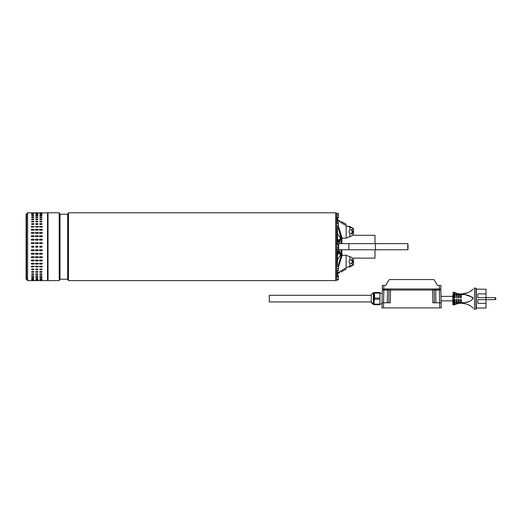 <?xml version="1.0" encoding="UTF-8"?>
<svg xmlns="http://www.w3.org/2000/svg" width="522" height="522" viewBox="0 0 522 522"><rect width="100%" height="100%" fill="white"/><g stroke="black" fill="none" stroke-linecap="round" stroke-linejoin="round"><path stroke-width="0.78" d="M27.581 213.204L26.557 214.222L26.557 279.192L26.557 214.222L27.627 213.204L27.581 280.21L26.557 279.192L27.627 280.21L27.581 213.204M26.1 216.774L26.1 276.634L26.1 216.774L26.557 217.87M26.1 276.634L26.557 275.544M26.1 214.327L27.627 212.793L27.627 280.614L26.1 279.087L26.1 214.327L26.1 279.087M31.712 247.213L31.712 246.195L33.747 246.195L33.747 247.213L31.712 247.213M31.712 249.744L33.747 249.744L34.256 250.253L33.747 250.756L31.712 250.756L31.203 250.253L31.712 249.744M31.712 253.255L33.747 253.255L34.256 253.757L33.747 254.253L31.712 254.253L31.203 253.757L31.712 253.255M31.712 256.7L33.747 256.7L34.256 257.183L33.747 257.666L31.712 257.666L31.203 257.183L31.712 256.7M31.712 260.028L33.747 260.028L34.256 260.498L33.747 260.961L31.712 260.961L31.203 260.498L31.712 260.028M31.712 263.218L33.747 263.218L34.256 263.662L33.747 264.099L31.712 264.099L31.203 263.662L31.712 263.218M31.712 266.22L33.747 266.22L34.256 266.638L31.712 267.049L31.203 266.638L31.712 266.22M31.712 269.013L33.747 269.013L33.747 269.77L31.712 269.77L31.712 269.013L31.712 269.77M33.747 269.013L33.747 269.77M31.712 271.564L33.747 271.564L33.747 272.243L31.712 272.243L31.712 271.564L31.712 272.243M33.747 271.564L33.747 272.243M31.712 273.835L33.747 273.835L33.747 274.435L31.712 274.435L31.712 273.835L31.712 274.435M33.747 273.835L33.747 274.435M31.712 275.812L33.747 275.812L33.747 276.327L31.712 276.327L31.712 275.812L31.712 276.327M33.747 275.812L33.747 276.327M31.712 277.476L33.747 277.476L33.747 277.887L31.712 277.887L31.712 277.476L31.712 277.887M33.747 277.476L33.747 277.887M31.712 278.794L33.747 278.794L31.712 279.113M31.712 279.766L33.747 279.766L31.712 279.975M31.712 280.373L33.747 280.373L31.712 280.477M31.712 212.93L33.747 212.93L31.712 213.035M31.712 213.433L33.747 213.433L31.712 213.648M31.712 214.301L33.747 214.301L31.712 214.614M31.712 215.521L33.747 215.521L33.747 215.938L31.712 215.938L31.712 215.521L31.712 215.938M33.747 215.521L33.747 215.938M31.712 217.087L33.747 217.087L33.747 217.596L31.712 217.596L31.712 217.087L31.712 217.596M33.747 217.087L33.747 217.596M31.712 218.972L33.747 218.972L33.747 219.573L31.712 219.573L31.712 218.972L31.712 219.573M33.747 218.972L33.747 219.573M31.712 221.165L33.747 221.165L33.747 221.85L31.712 221.85L31.712 221.165L31.712 221.85M33.747 221.165L33.747 221.85M31.712 223.638L33.747 223.638L33.747 224.395L31.712 224.395L31.712 223.638L31.712 224.395M33.747 223.638L33.747 224.395M31.712 226.365L34.256 226.776L31.712 227.187L31.203 226.776L31.712 226.365M31.712 229.308L33.747 229.308L34.256 229.752L33.747 230.195L31.712 230.195L31.203 229.752L31.712 229.308M31.712 232.447L33.747 232.447L34.256 232.91L33.747 233.38L31.712 233.38L31.203 232.91L31.712 232.447M31.712 235.742L33.747 235.742L34.256 236.225L33.747 236.714L31.712 236.714L31.203 236.225L31.712 235.742M31.712 239.154L33.747 239.154L34.256 239.657L33.747 240.153L31.712 240.153L31.203 239.657L31.712 239.154M31.712 242.652L33.747 242.652L34.256 243.161L33.747 243.67L31.712 243.67L31.203 243.161L31.712 242.652M37.825 247.213L35.79 247.213L35.79 246.195L37.825 246.195L37.825 247.213M37.825 250.756L35.79 250.756L35.281 250.253L35.79 249.744L37.825 249.744L38.341 250.253L37.825 250.756M37.825 254.253L35.79 254.253L35.281 253.757L35.79 253.255L37.825 253.255L38.341 253.757L37.825 254.253M37.825 257.666L35.79 257.666L35.281 257.183L35.79 256.7L37.825 256.7L38.341 257.183L37.825 257.666M37.825 260.961L35.79 260.961L35.281 260.498L35.79 260.028L37.825 260.028L38.341 260.498L37.825 260.961M37.825 264.099L35.79 264.099L35.281 263.662L35.79 263.218L37.825 263.218L38.341 263.662L37.825 264.099M37.825 267.049L35.281 266.638L35.79 266.22L37.825 266.22L38.341 266.638L37.825 267.049M37.825 269.77L35.79 269.77L35.79 269.013L37.825 269.013L37.825 269.77L37.825 269.013M35.79 269.77L35.79 269.013M37.825 272.243L35.79 272.243L35.79 271.564L37.825 271.564L37.825 272.243L37.825 271.564M35.79 272.243L35.79 271.564M37.825 274.435L35.79 274.435L35.79 273.835L37.825 273.835L37.825 274.435L37.825 273.835M35.79 274.435L35.79 273.835M37.825 276.327L35.79 276.327L35.79 275.812L37.825 275.812L37.825 276.327L37.825 275.812M35.79 276.327L35.79 275.812M37.825 277.887L35.79 277.887L35.79 277.476L37.825 277.476L37.825 277.887L37.825 277.476M35.79 277.887L35.79 277.476M37.825 279.113L35.79 279.113L37.825 278.794M37.825 279.975L35.79 279.975L37.825 279.766M37.825 280.477L35.79 280.477L37.825 280.373M37.825 213.035L35.79 213.035L37.825 212.93M37.825 213.648L35.79 213.648L37.825 213.433M37.825 214.614L35.79 214.614L37.825 214.301M37.825 215.938L35.79 215.938L35.79 215.521L37.825 215.521L37.825 215.938L37.825 215.521M35.79 215.938L35.79 215.521M37.825 217.596L35.79 217.596L35.79 217.087L37.825 217.087L37.825 217.596L37.825 217.087M35.79 217.596L35.79 217.087M37.825 219.573L35.79 219.573L35.79 218.972L37.825 218.972L37.825 219.573L37.825 218.972M35.79 219.573L35.79 218.972M37.825 221.85L35.79 221.85L35.79 221.165L37.825 221.165L37.825 221.85L37.825 221.165M35.79 221.85L35.79 221.165M37.825 224.395L35.79 224.395L35.79 223.638L37.825 223.638L37.825 224.395L37.825 223.638M35.79 224.395L35.79 223.638M37.825 227.187L35.281 226.776L37.825 226.365L38.341 226.776L37.825 227.187M37.825 230.195L35.79 230.195L35.281 229.752L35.79 229.308L37.825 229.308L38.341 229.752L37.825 230.195M37.825 233.38L35.79 233.38L35.281 232.91L35.79 232.447L37.825 232.447L38.341 232.91L37.825 233.38M37.825 236.714L35.79 236.714L35.281 236.225L35.79 235.742L37.825 235.742L38.341 236.225L37.825 236.714M37.825 240.153L35.79 240.153L35.281 239.657L35.79 239.154L37.825 239.154L38.341 239.657L37.825 240.153M37.825 243.67L35.79 243.67L35.281 243.161L35.79 242.652L37.825 242.652L38.341 243.161L37.825 243.67M41.91 247.213L39.868 247.213L39.868 246.195L41.91 246.195L41.91 247.213M41.91 250.756L39.868 250.756L39.359 250.253L39.868 249.744L41.91 249.744L42.419 250.253L41.91 250.756M41.91 254.253L39.868 254.253L39.359 253.757L39.868 253.255L41.91 253.255L42.419 253.757L41.91 254.253M41.91 257.666L39.868 257.666L39.359 257.183L39.868 256.7L41.91 256.7L42.419 257.183L41.91 257.666M41.91 260.961L39.868 260.961L39.359 260.498L39.868 260.028L41.91 260.028L42.419 260.498L41.91 260.961M41.91 264.099L39.868 264.099L39.359 263.662L39.868 263.218L41.91 263.218L42.419 263.662L41.91 264.099M41.91 267.049L39.359 266.638L39.868 266.22L41.91 266.22L42.419 266.638L41.91 267.049M41.91 269.77L39.868 269.77L39.868 269.013L41.91 269.013L41.91 269.77L41.91 269.013M39.868 269.77L39.868 269.013M41.91 272.243L39.868 272.243L39.868 271.564L41.91 271.564L41.91 272.243L41.91 271.564M39.868 272.243L39.868 271.564M41.91 274.435L39.868 274.435L39.868 273.835L41.91 273.835L41.91 274.435L41.91 273.835M39.868 274.435L39.868 273.835M41.91 276.327L39.868 276.327L39.868 275.812L41.91 275.812L41.91 276.327L41.91 275.812M39.868 276.327L39.868 275.812M41.91 277.887L39.868 277.887L39.868 277.476L41.91 277.476L41.91 277.887L41.91 277.476M39.868 277.887L39.868 277.476M41.91 279.113L39.868 279.113L41.91 278.794M41.91 279.975L39.868 279.975L41.91 279.766M41.91 280.477L39.868 280.477L41.91 280.373M41.91 213.035L39.868 213.035L41.91 212.93M41.91 213.648L39.868 213.648L41.91 213.433M41.91 214.614L39.868 214.614L41.91 214.301M41.91 215.938L39.868 215.938L39.868 215.521L41.91 215.521L41.91 215.938L41.91 215.521M39.868 215.938L39.868 215.521M41.91 217.596L39.868 217.596L39.868 217.087L41.91 217.087L41.91 217.596L41.91 217.087M39.868 217.596L39.868 217.087M41.91 219.573L39.868 219.573L39.868 218.972L41.91 218.972L41.91 219.573L41.91 218.972M39.868 219.573L39.868 218.972M41.91 221.85L39.868 221.85L39.868 221.165L41.91 221.165L41.91 221.85L41.91 221.165M39.868 221.85L39.868 221.165M41.91 224.395L39.868 224.395L39.868 223.638L41.91 223.638L41.91 224.395L41.91 223.638M39.868 224.395L39.868 223.638M41.91 226.365L41.91 227.187L39.359 226.776L39.868 226.365L42.419 226.776M41.91 230.195L39.868 230.195L39.359 229.752L39.868 229.308L41.91 229.308L42.419 229.752L41.91 230.195M41.91 233.38L39.868 233.38L39.359 232.91L39.868 232.447L41.91 232.447L42.419 232.91L41.91 233.38M41.91 236.714L39.868 236.714L39.359 236.225L39.868 235.742L41.91 235.742L42.419 236.225L41.91 236.714M41.91 240.153L39.868 240.153L39.359 239.657L39.868 239.154L41.91 239.154L42.419 239.657L41.91 240.153M41.91 243.67L39.868 243.67L39.359 243.161L39.868 242.652L41.91 242.652L42.419 243.161L41.91 243.67M34.256 212.95L27.627 212.793L27.627 280.614L47.515 280.614L48.024 280.105M42.419 212.95L47.515 212.793L47.515 280.614M42.419 212.793L39.868 212.8M38.341 212.95L39.359 212.793M38.341 212.793L35.79 212.8M34.256 212.793L35.281 212.793M39.868 280.614L39.359 280.614L39.868 280.614M42.419 280.614L41.91 280.614M35.79 280.614L35.281 280.614L35.79 280.614M38.341 280.614L37.825 280.614M31.203 212.793L31.712 212.8M31.712 280.614L31.203 280.614L31.712 280.614M34.256 280.614L33.747 280.614M337.414 273.906L337.414 275.368L338.256 275.368L338.439 276.138L338.439 275.694M338.367 279.844L338.439 278.069L338.256 280.001L336.651 280.001M338.256 276.908L338.439 278.069L338.439 276.138L338.256 276.908L336.905 276.908M338.256 279.224L336.651 279.224M338.439 279.609L338.256 280.001M337.362 220.33L346.145 225.654L352.239 228.147C354.007 228.76 354.007 228.76 352.239 228.147L352.239 229.934A1.272 0.861 90 0 0 351.985 229.876L349.988 229.876A1.272 0.861 90 0 0 349.903 229.882L349.029 231.155L349.029 232.173L349.903 233.438A1.272 0.861 90 0 0 349.988 233.445L351.985 233.445A1.272 0.861 90 0 0 352.239 233.393L352.787 232.173L352.239 229.934M346.321 224.414L341.244 221.478M346.321 269L341.244 271.929M341.851 239.696L341.447 239.696L337.988 227.148M349.414 226.196L353.231 228.492M347.097 226.209L346.197 225.687M338.054 219.873L337.362 219.475L338.054 219.873C342.151 221.987 342.151 221.987 338.054 219.873L338.974 220.388M339.776 220.806L339.241 220.532M338.432 226.848L341.956 239.696M338.439 226.339L341.956 237.484L341.956 238.711M352.239 233.393L352.239 235.761C354.007 235.076 354.007 235.076 352.239 235.761L346.145 238.156L341.956 238.156M353.583 228.603L353.498 235.272M337.362 217.661L337.362 216.995M337.362 222.45L337.362 221.752M349.988 233.445L351.234 233.445A1.272 0.861 90 0 0 352.096 232.173L352.096 231.155A1.272 0.861 90 0 0 351.234 229.876M338.439 267.075L341.956 255.93L341.956 253.712M338.387 266.533L341.956 254.703M352.239 260.021L352.787 261.241L352.239 263.473A1.272 0.861 -90 0 1 351.985 263.532L349.988 263.532A1.272 0.861 -90 0 1 349.903 263.525L349.029 262.259L349.029 261.241L349.903 259.969A1.272 0.861 -90 0 1 349.988 259.963L351.985 259.963A1.272 0.861 -90 0 1 352.239 260.021L352.239 257.653C354.007 258.338 354.007 258.338 352.239 257.653L346.145 255.258L341.956 255.258M353.231 264.915L353.583 264.811L353.498 258.142M337.362 273.084L346.145 267.753L352.239 265.267C354.007 264.647 354.007 264.647 352.239 265.267L352.239 263.473M337.362 275.747L337.042 276.412M341.447 249.764L341.447 254.573L337.91 266.488M337.362 270.729L337.362 271.655M341.447 253.712L341.851 253.712M351.234 259.963A1.272 0.861 -90 0 1 352.096 261.241L352.096 262.259A1.272 0.861 -90 0 1 351.234 263.532L349.988 263.532M338.054 273.535L337.362 273.939L338.054 273.535C342.151 271.42 342.151 271.42 338.054 273.535L338.974 273.019M339.776 272.608L339.241 272.882M341.447 239.696L341.447 243.643M338.256 270.729L338.439 267.466L338.439 270.644L336.651 270.729M338.256 270.559L336.651 270.559M338.256 266.488L336.651 266.488M338.256 268.438L336.651 268.438M338.308 227.063L338.439 224.649L338.256 227.148L336.651 227.148M338.256 225.824L336.651 225.824M338.256 223.475L338.439 224.649L338.439 222.966L338.256 223.475L336.651 223.475M338.256 227.148L338.439 226.639M338.256 222.45L338.439 222.966L338.256 222.45L336.651 222.45M338.439 222.966L338.308 222.535M338.439 248.707L338.439 246.032L338.256 248.929L336.651 248.929M338.256 247.147L336.651 247.147M338.256 244.479L336.651 244.479M338.256 244.922L338.439 246.032L338.439 244.668L336.651 244.922M338.367 217.889L338.439 216.108L338.256 218.039L337.414 218.039L337.414 221.328L336.651 220.127M336.651 213.413L338.256 213.413L338.439 214.183L338.439 213.733M338.256 214.953L338.439 216.108L338.439 214.183L338.256 214.953L336.905 214.953M338.256 217.263L337.362 217.263M338.439 217.654L338.256 218.039M374.998 243.643L374.998 235.285L353.466 235.285M341.851 243.643L341.851 238.286M341.851 255.121L341.851 249.764M353.466 258.129L374.998 258.129L374.998 249.764M408.093 246.704L407.91 243.643L407.728 246.704L407.91 249.764L408.093 246.704M337.414 241.914L338.693 241.934L338.693 251.473L337.414 251.5M337.382 251.754L337.414 248.929M337.382 241.66L337.414 244.479M341.238 238.006L341.238 239.565A2.042 1.279 0 0 0 341.12 239.135L339.287 240.74L338.706 240.414L340.625 238.215L341.12 239.135L341.12 237.888M340.625 238.215L337.414 233.758M340.377 255.545L340.625 255.199L338.706 252.994L339.287 252.668L341.238 253.842L341.238 255.402L341.238 253.842A2.042 1.279 180 0 1 341.12 254.279L339.287 252.668L339.378 252.074L341.342 252.015L341.016 249.764M341.342 252.015L340.925 249.764M335.633 213.048L336.651 213.048L336.651 280.36L335.633 280.36M59.201 246.704L59.201 212.793L48.024 212.793L48.024 280.614L59.201 280.614L59.201 246.704M60.01 214.196L67.658 214.196L67.658 279.218L60.01 279.218L60.01 214.196L59.201 212.793M68.473 212.793L335.633 212.793L335.633 280.614L68.473 280.614L68.473 212.793L67.658 214.196M339.378 243.643L339.287 240.74L341.238 239.565L341.342 241.392L337.414 241.242M341.016 243.643L341.342 241.392M337.414 259.656L341.12 254.279L341.12 255.878M341.238 253.842L341.238 252.152M341.238 241.262L340.925 243.643M336.651 273.28L337.414 272.079L337.414 275.329L336.651 276.68M336.651 252.341L337.414 252.087L337.414 264.471L336.651 265.313M336.651 241.073L337.414 241.327L337.414 228.936L336.651 228.094M337.414 219.501L337.414 218.085L336.651 216.734M336.683 276.764L336.651 278.774M336.651 214.535L336.775 216.715M476.305 308.052L485.995 308.006L485.995 303.354L477.832 303.354L477.832 299.635L485.995 299.635L485.995 297.599L495.176 297.599A1.064 1.064 0 0 1 495.176 299.635L495.176 297.599A1.064 1.064 0 0 1 495.9 298.336M454.753 299.38L454.375 299.38L454.375 302.734L453.598 302.747L453.598 294.486L454.375 294.499L454.375 297.853L455.145 297.808M454.727 297.853L455.145 297.853L455.145 292.731L453.951 292.242L454.375 292.418L454.375 294.499L453.696 294.486L453.696 292.242A53.472 53.472 0 0 0 453.951 292.242M472.032 307.086L472.945 307.928C470.035 304.959 466.139 303.386 461.265 303.21L466.224 303.908M467.816 304.489L470.002 305.611M470.413 305.872L471.059 306.323M472.945 307.928C474.361 309.337 474.361 309.337 472.945 307.928C474.361 309.337 474.361 309.337 472.945 307.928M457.181 296.685L457.181 297.853L456.417 297.853L457.181 297.853L457.181 294.565L458.46 294.597L458.46 297.853L459.223 297.853L459.223 294.623L460.495 294.662L460.495 297.853L461.265 297.853L461.265 294.695C466.296 294.167 470.237 295.472 473.082 298.617C470.218 301.768 466.276 303.073 461.265 302.538L461.265 303.21A16.221 16.221 0 0 0 460.495 303.236L459.223 303.367A16.221 16.221 0 0 0 458.46 303.497L457.181 303.791A16.221 16.221 0 0 0 456.417 304.026L454.375 304.815L454.375 302.734M466.257 302.153L469.493 301.52M475.973 288.183L475.973 309.05L476.305 308.815L476.305 288.418L474.498 288.027L474.498 309.207L474.028 309.011M485.995 293.879L485.995 297.599L477.832 297.599L477.832 293.879L485.995 293.879L485.995 289.227L476.305 289.181M461.265 294.695L461.265 294.023C466.133 293.853 470.028 292.281 472.945 289.305C474.361 287.896 474.361 287.896 472.945 289.305L470.094 291.57M469.265 292.052L467.823 292.744M467.777 292.764L461.265 294.023A16.221 16.221 0 0 1 460.495 293.997L459.223 293.866A16.221 16.221 0 0 1 458.46 293.736L457.181 293.442A16.221 16.221 0 0 1 456.417 293.207L455.145 292.731M473.082 298.617L472.86 297.788M472.403 297.194L466.257 295.08M453.598 294.486L452.848 294.062L452.848 303.171L453.598 302.747M485.995 303.354L485.995 299.635L495.176 299.635M455.145 297.853L455.145 296.503L454.375 296.855M457.181 296.503L456.417 296.503M456.417 296.685L456.417 293.207M458.466 297.853L458.46 296.509M459.223 296.561L458.473 296.561M461.265 296.561L460.495 296.561M461.265 300.672L460.495 300.672M461.265 302.538L461.265 299.38L460.495 299.38L460.495 302.571L459.223 302.616L459.223 299.38L458.46 299.739M459.223 300.672L458.46 300.672M458.46 299.38L458.46 302.636L457.181 302.669L457.181 299.38L456.417 299.38L456.417 300.724L457.181 300.724M457.181 299.38L456.417 299.38L456.417 302.688L455.145 302.714L455.145 299.38L454.375 299.38L454.375 300.724L455.145 300.724M455.145 294.519L456.417 294.545M457.181 294.565L457.181 293.442M458.46 294.597L458.46 293.736M459.223 294.623L459.223 293.866M460.495 294.662L460.495 293.997M460.495 302.571L460.495 303.236M459.223 302.616L459.223 303.367M458.46 302.636L458.46 303.497M457.181 302.669L457.181 303.791M456.417 302.688L456.417 304.026M455.145 302.714L455.145 304.502M452.848 303.171L452.848 304.737L452.848 303.171M371.259 295.152L371.259 302.492L371.259 301.931L269.274 301.931L269.274 295.302L371.259 295.302M373.909 292.496L373.706 304.535L371.259 302.081M374.548 298.036L379.925 298.036L379.925 292.496L374.548 292.496L374.548 299.197L373.909 301.677L374.548 304.737L379.925 304.737L374.548 304.737M435.433 281.965L437.416 285.397L439.256 285.397M387.755 281.965L385.771 285.397L383.931 285.397M382.332 285.397L385.771 285.397L388.864 280.046L389.745 279.538L433.443 279.538L434.324 280.046L437.416 285.397L440.855 285.397L440.914 288.966L382.274 288.966L382.332 285.397L382.274 288.966M439.322 285.397L439.387 288.966L440.026 288.966L440.026 290.049M391.748 288.966L383.161 289.286L383.8 288.966L383.866 285.397M389.797 279.538L433.397 279.538M441.227 307.895L439.7 307.895L439.609 302.799L432.855 302.799L432.634 290.049L440.914 290.049L441.227 307.895M381.96 307.895L382.052 302.799L383.579 302.799L383.494 307.895L381.96 307.895L439.7 307.895M382.052 302.799L382.274 290.049L383.8 290.049L383.579 302.799L390.332 302.799L390.554 290.049L432.634 290.049M387.272 302.799L387.494 290.049L383.8 290.049M388.805 302.799L389.027 290.049L387.494 290.049L390.554 290.049M434.389 302.799L434.167 290.049L435.694 290.049L435.916 302.799M382.274 290.049L382.254 291.328M431.407 288.966L440.026 289.286M386.221 289.286L386.221 290.049M383.161 289.286L383.161 290.049M436.966 289.286L436.966 290.049M439.387 290.049L439.609 302.799L441.136 302.799M379.925 293.077L374.548 293.077M374.548 304.156L379.925 304.156L379.925 299.197L374.548 299.197M379.925 304.156L379.925 304.737M379.925 298.036L379.925 299.197M349.903 236.923L349.903 233.438M349.903 229.882L349.903 227.39M346.145 238.156L346.145 225.654M352.787 231.155L352.096 231.155M352.787 232.173L352.096 232.173M346.145 255.258L346.145 267.753M349.903 263.525L349.903 266.024M349.903 256.491L349.903 259.969M352.787 262.259L352.096 262.259M352.787 261.241L352.096 261.241M338.693 243.643L376.147 243.643A3.06 0.816 90 0 0 375.331 246.704A3.06 0.816 90 0 0 376.147 249.764L407.91 249.764M348.892 243.643L348.892 249.764L376.147 249.764M341.342 254.99L341.342 251.539M341.342 241.875L341.342 238.417M337.414 240.348L338.706 240.414L337.414 238.606M337.414 254.808L338.706 252.994L337.414 253.059M339.378 249.764L339.378 252.074L337.414 252.172M337.414 241.327L336.651 242.789M454.375 296.685L455.145 296.685M453.951 304.992L453.696 302.747M373.706 292.705L373.295 292.705L373.295 304.535L371.259 302.492M47.515 212.793L48.024 213.302M353.583 264.811L349.414 267.212M337.036 276.425L337.362 276.425M376.147 243.643L407.91 243.643M67.658 279.218L68.473 280.614M60.01 279.218L59.201 280.614M336.651 276.79L337.414 275.329M336.651 270.618L337.414 272.079M336.651 265.939L337.414 264.471M336.651 250.619L337.414 252.087M336.651 227.475L337.414 228.936M336.651 216.623L337.414 218.085M336.651 222.796L337.414 221.328M338.693 249.764L348.892 249.764M452.848 296.372L441.025 296.372M452.848 300.861L441.103 300.861M475.973 309.05L474.498 309.207M474.498 288.027L474.028 288.222M452.848 292.496L453.696 292.242M453.696 304.992L452.848 304.737M382.032 303.869L379.925 303.869M373.295 292.705L371.259 294.741L373.295 292.705M382.215 293.364L379.925 293.364"/></g></svg>
